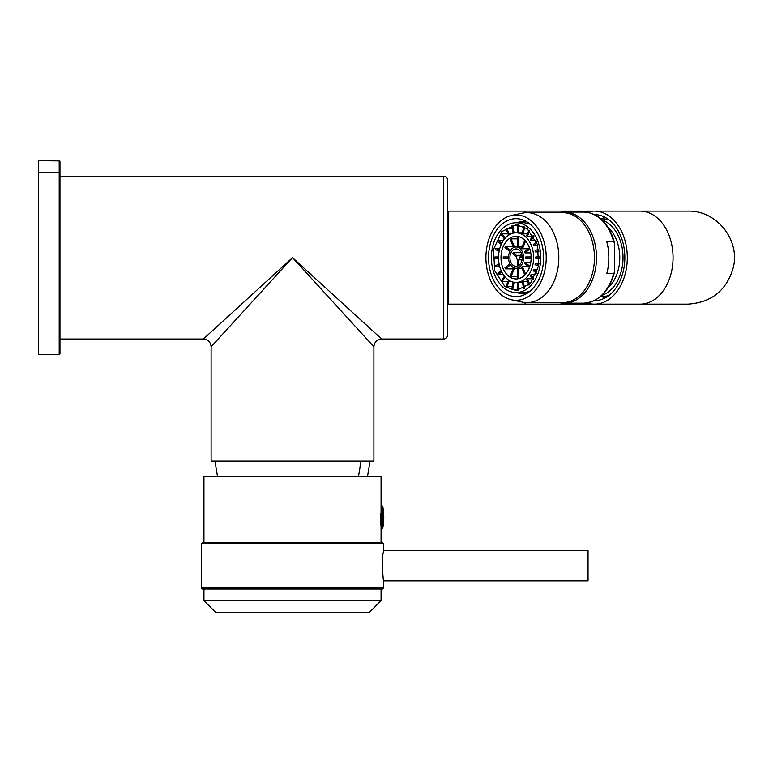 <?xml version="1.0" encoding="UTF-8"?>
<svg xmlns="http://www.w3.org/2000/svg" width="773" height="773" viewBox="0 0 773 773"><rect width="100%" height="100%" fill="white"/><g stroke="black" fill="none" stroke-linecap="round" stroke-linejoin="round"><path stroke-width="1.16" d="M373.9 346.777L292.513 257.631L211.116 346.777L211.116 461.104L211.116 346.777L292.513 257.631L203.367 339.018C208.072 339.482 210.662 342.062 211.116 346.777L292.513 257.631L203.367 339.018L59.965 339.018L203.367 339.018C208.072 339.482 210.662 342.062 211.116 346.777L292.513 257.631L203.367 339.018L292.513 257.631L381.649 339.018L443.663 339.018L381.649 339.018L292.513 257.631L373.9 346.777C374.354 342.062 376.944 339.482 381.649 339.018L292.513 257.631L373.9 346.777C374.354 342.062 376.944 339.482 381.649 339.018L292.513 257.631L373.9 346.777L373.9 461.104L373.9 346.777M59.965 161.692L59.965 173.442A0.773 0.676 0 0 0 59.202 172.756L38.65 172.601L38.65 160.736L59.202 160.919L59.202 172.756L59.202 160.919L59.965 161.692L59.965 176.244L443.663 176.244L59.965 176.244L59.965 173.442L59.965 341.83M373.9 461.104L211.116 461.104L373.9 461.104M443.663 339.018L443.663 176.244A3.875 3.875 0 0 1 447.538 180.119L447.538 335.144A3.875 3.875 0 0 1 443.663 339.018A3.875 3.875 0 0 0 447.538 335.144L447.538 180.119A3.875 3.875 0 0 0 443.663 176.244L443.663 339.018M360.537 461.104A77.513 68.024 90 0 1 358.305 476.612A77.513 68.024 90 0 0 360.537 461.104M38.65 172.601L59.202 172.756L59.202 354.343L59.202 172.756A0.773 0.676 0 0 1 59.965 173.442L59.965 353.57L59.202 354.343L38.65 354.527L38.65 172.601L38.65 342.661M447.538 222.769L447.538 293.875L448.698 293.875M447.538 225.832L448.698 225.832L447.538 225.832M381.07 507.619L381.07 476.612L203.946 476.612L203.946 542.501M380.616 520.828L381.07 526.993L381.079 519.243L381.07 525.06M381.079 513.784L380.722 519.243M380.616 513.784L380.76 515.369M381.07 589.007L381.07 600.631L203.946 600.631L203.946 589.007M381.07 600.631L369.446 612.264L215.58 612.264L203.946 600.631M383.292 579.016C384.365 589.19 380.789 560.995 383.311 552.482L383.582 550.637L588.031 550.637L588.031 580.871L383.582 580.871L383.592 587.905L201.434 587.905L202.526 589.007L382.49 589.007L383.592 587.905M381.572 529.321L381.572 505.291L381.07 505.291L381.07 529.321L382.712 528.374A58.139 58.139 0 0 0 383.785 517.185A58.139 51.018 -0.1 0 1 383.785 517.301M381.079 520.828L380.722 515.369M381.07 510.499L381.079 515.369M201.434 543.593L202.526 542.501L382.49 542.501L383.592 543.593L201.434 543.593L201.434 587.905M586.939 302.919A46.506 32.891 -90 0 0 594.427 304.137L640.16 304.137A46.506 32.891 -90 0 0 673.051 257.631A46.506 32.891 -90 0 0 640.16 211.126L594.427 211.126A46.506 32.891 -90 0 0 586.939 212.343M525.06 211.126L448.698 211.126L448.698 304.137L687.844 304.137C711.421 302.591 726.543 290.484 733.219 267.816C740.476 240.026 716.552 210.14 687.844 211.126L525.06 211.126L525.06 212.759M640.16 211.126L687.844 211.126M594.427 304.137A46.506 32.891 -90 0 0 627.309 257.631A46.506 32.891 -90 0 0 594.427 211.126M607.713 296.33L606.94 295.953M607.713 218.933A40.698 28.775 -90 0 0 606.94 219.31M594.263 300.649A43.017 30.418 -90 0 0 594.427 300.649A43.017 30.418 -90 0 0 621.125 237.011A43.017 30.418 -90 0 0 594.427 214.614A43.017 30.418 -90 0 0 594.263 214.614M601.78 296.388A43.017 30.418 -90 0 0 604.699 298.127M604.699 217.145A43.017 30.418 -90 0 0 601.78 218.875M600.727 218.875L602.834 218.875A38.756 27.403 90 0 1 608.998 219.87M600.727 296.388L602.834 296.388A38.756 27.403 90 0 0 608.998 295.392M601.867 295.363A38.756 27.403 -90 0 0 623.019 257.631A38.756 27.403 -90 0 0 601.867 219.899M607.984 287.923A35.848 25.354 -90 0 0 607.984 227.339M559.169 212.672A45.539 32.205 90 0 1 564.3 212.092A45.539 32.205 90 0 1 579.74 217.667A45.539 32.205 90 0 1 595.5 268.898A45.539 32.205 90 0 1 564.3 303.171A45.539 32.205 90 0 1 559.169 302.591M614.574 272.067L614.574 243.205L613.636 241.62L606.776 241.62A45.539 32.205 90 0 1 606.776 273.642L613.636 273.642A45.539 32.205 90 0 1 583.489 303.171C598.785 301.943 609.153 291.576 614.574 272.067L613.636 273.642M511.542 215.483L522.258 213.184A44.96 31.79 90 0 1 527.031 212.672A44.96 31.79 90 0 1 542.269 218.179A44.96 31.79 90 0 1 557.835 268.753A44.96 31.79 90 0 1 527.031 302.591A44.96 31.79 90 0 1 522.258 302.079L511.542 299.779A42.631 30.147 90 0 1 501.619 295.044A42.631 30.147 90 0 1 486.381 250.22A42.631 30.147 90 0 1 511.542 215.483A42.631 30.147 90 0 1 530.52 220.218A42.631 30.147 90 0 1 544.636 271.255A42.631 30.147 90 0 1 511.542 299.779M527.031 212.672L562.657 212.672A44.96 31.79 90 0 1 577.895 218.179A44.96 31.79 90 0 1 593.461 268.753A44.96 31.79 90 0 1 562.657 302.591L527.031 302.591M502.865 291.817A38.95 27.538 90 0 1 489.386 247.998A38.95 27.538 90 0 1 516.064 218.682A38.95 27.538 90 0 1 529.273 223.455A38.95 27.538 90 0 1 542.752 267.265A38.95 27.538 90 0 1 516.064 296.581A38.95 27.538 90 0 1 502.865 291.817M522.219 257.109L519.862 257.109A2.329 1.643 90 0 1 519.91 257.631A2.329 1.643 90 0 1 518.741 259.854L522.036 259.854M517.784 266.009L517.784 259.854A2.329 1.643 90 0 1 516.615 257.631A2.329 1.643 90 0 1 516.664 257.109L512.702 253.873A8.716 6.165 -90 0 1 513.175 252.703L517.137 255.931A2.329 1.643 90 0 1 518.258 255.312A2.329 1.643 90 0 1 519.388 255.931L521.688 254.046M499.155 264.173L495.638 265.506A32.939 23.296 90 0 0 495.889 266.811L499.426 265.468M499.773 266.811L495.889 266.811M498.527 257.631A24.804 17.537 -90 0 0 507.301 279.111A24.804 17.537 -90 0 0 516.064 282.435A24.804 17.537 -90 0 0 524.838 279.111A24.804 17.537 90 0 0 533.612 257.631A24.804 17.537 90 0 0 524.838 236.152A24.804 17.537 90 0 0 516.064 232.828A24.804 17.537 90 0 0 507.301 236.152A24.804 17.537 90 0 0 498.527 257.631M513.127 233.175L511.774 225.996A32.939 23.296 90 0 1 512.692 225.639L517.784 225.639M508.557 235.214L506.199 229.446A32.939 23.296 90 0 1 507.03 228.769L512.257 228.769A32.939 23.296 90 0 1 512.296 228.74M504.45 239.06L501.455 234.828A32.939 23.296 90 0 1 502.131 233.861L507.359 233.861A32.939 23.296 90 0 1 507.774 233.311M503.938 239.717A32.939 23.296 90 0 1 504.334 238.896M501.194 244.481L497.851 241.756A32.939 23.296 90 0 1 498.334 240.577L503.329 240.577M499.155 251.09L495.638 249.766A32.939 23.296 90 0 1 495.889 248.452L499.773 248.452M498.537 258.308L494.971 258.308A32.939 23.296 90 0 1 494.971 256.955L498.537 256.955M503.329 274.686L498.334 274.686A32.939 23.296 90 0 1 497.851 273.516L501.194 270.782M504.334 276.376A32.939 23.296 90 0 1 503.938 275.555M507.774 281.961A32.939 23.296 90 0 1 507.359 281.401L502.131 281.401A32.939 23.296 90 0 1 501.455 280.444L504.45 276.212M512.296 286.522A32.939 23.296 90 0 1 512.257 286.493L507.03 286.493A32.939 23.296 90 0 1 506.199 285.817L508.557 280.048M504.904 286.541L494.71 270.772L493.503 249.486L501.783 231.62L516.064 224.692L527.234 228.721L537.428 244.49L538.636 265.786L530.355 283.652L516.064 290.58L504.904 286.541M502.131 281.401L505.184 277.082M513.117 268.869L505.455 268.869L510.47 264.772M498.334 274.686L501.725 271.912M509.871 263.699L504.972 267.7A21.315 15.074 -90 0 0 505.455 268.869M508.547 256.955L503.194 256.955A21.315 15.074 90 0 0 503.184 257.631A21.315 15.074 -90 0 0 503.194 258.308L508.547 258.308M499.426 249.795L495.889 248.452M510.47 250.491L505.455 246.394A21.315 15.074 -90 0 0 504.972 247.563L509.871 251.563M501.725 243.35L498.334 240.577M505.455 246.394L513.117 246.394M521.157 252.703L513.175 252.703M505.184 238.181L502.131 233.861M514.557 247.196L511.146 238.847A21.315 15.074 90 0 0 510.721 239.176A21.315 15.074 -90 0 0 510.315 239.524L513.601 247.563M509.436 234.673L507.03 228.769M511.146 238.847L517.784 238.847M514.084 232.992L512.692 225.639M517.784 236.451L517.784 246.974M517.784 224.779L517.784 232.828M522.036 246.993L518.741 246.993L518.741 236.654M522.461 232.837L518.741 232.837L518.741 224.904M523.669 226.489L522.335 233.504A24.804 17.537 90 0 1 523.263 233.861L524.567 226.962M523.263 233.861L527.408 233.861M517.784 276.425L511.146 276.425L514.557 268.076M507.03 286.493L509.436 280.599M513.601 267.7L510.315 275.748A21.315 15.074 -90 0 0 510.721 276.096A21.315 15.074 -90 0 0 511.146 276.425M516.064 282.435L518.258 282.435A24.804 17.537 -90 0 0 518.741 282.425L522.461 282.425M523.669 288.773L522.335 281.759A24.804 17.537 -90 0 0 523.263 281.411L527.418 281.411M528.925 285.102L526.616 279.449A24.804 17.537 -90 0 0 527.031 279.111A24.804 17.537 90 0 0 527.447 278.763L532.529 278.763M531.138 257.631A21.315 15.074 90 0 1 523.601 276.096A21.315 15.074 90 0 1 516.064 278.947A21.315 15.074 90 0 1 508.537 276.096A21.315 15.074 90 0 1 501.001 257.631A21.315 15.074 90 0 1 508.537 239.176A21.315 15.074 90 0 1 516.064 236.316A21.315 15.074 90 0 1 523.601 239.176A21.315 15.074 90 0 1 531.138 257.631M516.064 232.828L518.258 232.828A24.804 17.537 90 0 1 518.741 232.837M517.784 289.624L512.692 289.624A32.939 23.296 90 0 1 511.774 289.276L513.127 282.087M527.891 227.02A34.882 24.668 90 0 1 539.969 266.26A34.882 24.668 90 0 1 516.064 292.513A34.882 24.668 90 0 1 504.247 288.242A34.882 24.668 90 0 1 492.169 249.003A34.882 24.668 90 0 1 516.064 222.75A34.882 24.668 90 0 1 527.891 227.02M508.537 257.631A10.658 7.537 -90 0 0 512.296 266.859A10.658 7.537 -90 0 0 516.064 268.289A10.658 7.537 -90 0 0 519.833 266.859A10.658 7.537 90 0 0 523.601 257.631A10.658 7.537 90 0 0 519.833 248.404A10.658 7.537 -90 0 0 516.064 246.974A10.658 7.537 -90 0 0 512.296 248.404A10.658 7.537 -90 0 0 508.537 257.631M512.982 250.085A8.716 6.165 -90 0 0 509.9 257.631A8.716 6.165 90 0 0 512.982 265.187A8.716 6.165 90 0 0 516.064 266.356A8.716 6.165 90 0 0 519.156 265.187A8.716 6.165 90 0 0 522.239 257.631A8.716 6.165 90 0 0 519.156 250.085A8.716 6.165 90 0 0 516.064 248.916A8.716 6.165 90 0 0 512.982 250.085M532.529 236.499L527.437 236.499A24.804 17.537 -90 0 0 527.031 236.152A24.804 17.537 -90 0 0 526.606 235.813L528.925 230.161M518.741 246.993A10.658 7.537 -90 0 0 518.258 246.974L516.064 246.974M525.563 241.079L522.432 248.751A10.658 7.537 -90 0 0 522.026 248.404A10.658 7.537 -90 0 0 521.601 248.075L524.799 240.248M533.283 235.436L530.317 239.62A24.804 17.537 -90 0 1 531.003 240.577L533.911 236.461M531.003 240.577L535.998 240.577M529.418 247.737L524.538 251.727A10.658 7.537 -90 0 1 525.012 252.906L529.843 248.964M536.539 241.92L533.206 244.645A24.804 17.537 -90 0 1 533.689 245.824L536.984 243.128M519.862 257.109L522.017 255.351M537.815 245.824L533.689 245.824M530.771 252.906L525.012 252.906M538.588 249.225L535.071 250.558A24.804 17.537 -90 0 1 535.322 251.872L538.82 250.549M535.322 251.872L539.003 251.872M531.138 256.955L525.785 256.955A10.658 7.537 -90 0 1 525.795 257.631A10.658 7.537 90 0 1 525.785 258.308L531.138 258.308M539.361 256.955L535.795 256.955A24.804 17.537 -90 0 1 535.805 257.631A24.804 17.537 -90 0 1 535.795 258.308L539.361 258.308M538.82 264.724L535.322 263.4L539.003 263.4M535.322 263.4A24.804 17.537 -90 0 1 535.071 264.704L538.588 266.038M529.843 266.299L525.012 262.366L530.771 262.366M537.815 269.439L533.689 269.439L536.984 272.135M525.012 262.366A10.658 7.537 -90 0 1 524.538 263.535L529.418 267.526M533.689 269.439A24.804 17.537 -90 0 1 533.206 270.618L536.539 273.342M533.911 278.811L531.003 274.686L535.998 274.686M531.003 274.686A24.804 17.537 -90 0 1 530.317 275.642L533.283 279.836M525.572 274.183L522.442 266.501L528.172 266.501M529.718 284.329L527.447 278.763M522.442 266.501A10.658 7.537 -90 0 1 522.026 266.859A10.658 7.537 -90 0 1 521.611 267.187L524.799 275.004M524.567 288.3L523.263 281.411M518.741 265.497L518.741 259.854M522.046 268.27L518.741 268.27L518.741 278.609M518.741 290.358L518.741 282.425M517.784 282.435L517.784 290.484M517.784 268.289L517.784 278.811M512.692 289.624L514.084 282.28M522.432 248.751L528.181 248.751M527.437 236.499L529.718 230.934M516.064 268.289L518.258 268.289A10.658 7.537 -90 0 0 518.741 268.27M516.064 222.75L522.925 222.75A34.882 24.668 90 0 1 523.398 222.759A34.882 24.668 90 0 1 528.838 223.774A34.882 24.668 90 0 1 529.766 224.122A34.882 24.668 90 0 1 530.462 224.421M530.462 290.841A34.882 24.668 90 0 1 529.766 291.141A34.882 24.668 90 0 1 528.838 291.498A34.882 24.668 90 0 1 523.398 292.503A34.882 24.668 90 0 1 522.925 292.513L516.064 292.513M516.886 222.769A36.234 25.625 90 0 1 523.881 221.397A36.234 25.625 90 0 1 526.5 221.59M526.5 293.682A36.234 25.625 90 0 1 523.881 293.875A36.234 25.625 90 0 1 516.934 292.513M382.722 507.59A58.139 51.018 -0.1 0 1 383.785 517.185A58.139 58.139 0 0 0 382.712 506.228L382.712 528.374M525.06 302.504L525.06 304.137M564.3 212.092L583.489 212.092A45.539 32.205 90 0 1 598.92 217.667A45.539 32.205 90 0 1 613.636 241.62M214.991 461.104L217.532 476.612M370.025 461.104L367.484 476.612M447.538 221.397L448.698 221.397M381.07 526.993L381.07 542.501M381.572 505.291L382.712 506.228M383.592 543.593L383.592 550.637M564.3 303.171L583.489 303.171M583.489 212.092C589.19 212.131 594.514 214.053 599.452 217.831C606.795 223.697 611.839 232.151 614.574 243.205M518.258 255.312L520.152 255.312M523.881 221.397L526.171 221.397M523.881 293.875L526.171 293.875"/></g></svg>

